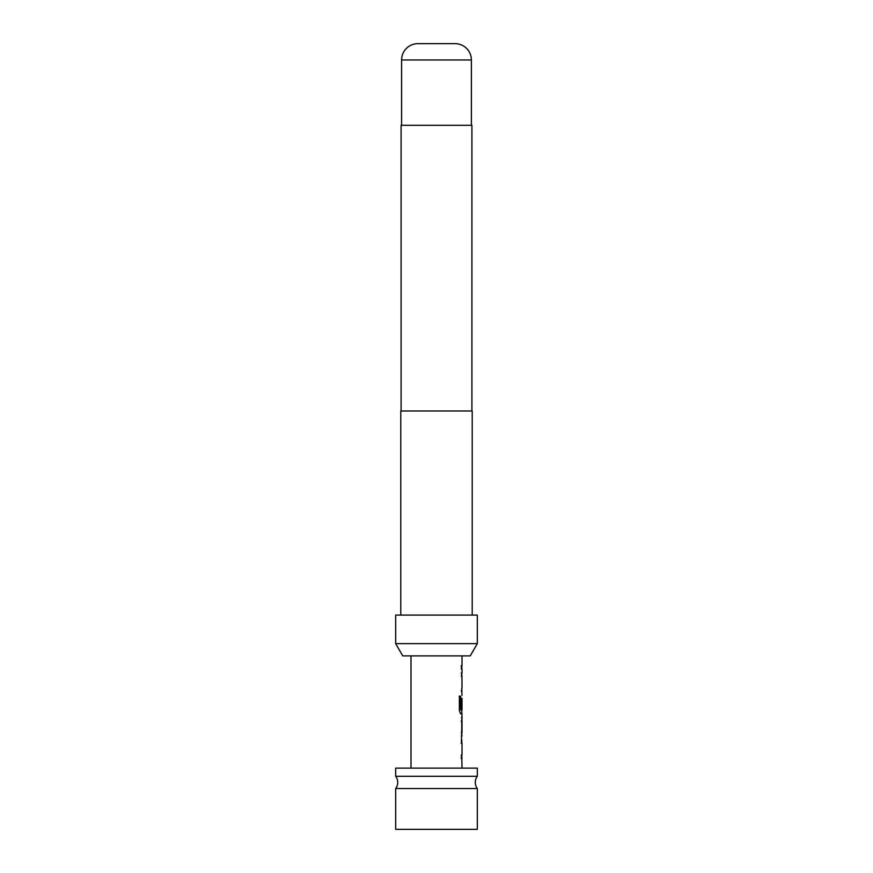 <?xml version="1.0" encoding="UTF-8"?>
<svg xmlns="http://www.w3.org/2000/svg" width="873" height="873" viewBox="0 0 873 873"><rect width="100%" height="100%" fill="white"/><g stroke="black" fill="none" stroke-linecap="round" stroke-linejoin="round"><path stroke-width="1.31" d="M477.313 788.537L395.687 788.537A10.203 10.203 0 0 0 395.687 776.293L477.313 776.293A10.203 10.203 0 0 0 477.313 788.537L477.313 829.35L395.687 829.35L395.687 788.537M461.806 739.889L461.806 743.316L461.195 743.316M461.806 754.861L461.806 758.288L461.195 758.288M461.806 717.813L462.013 732.578L461.402 732.578M461.206 721.033L461.806 721.033M461.73 721.033L461.806 735.797M461.195 708.352L461.73 698.378L461.915 708.352L461.806 698.378M461.806 709.913L461.806 713.721L460.42 713.721M461.195 673.028L461.806 673.028L461.806 676.466M461.806 688L461.806 691.438M461.195 665.717L461.806 665.717L461.806 669.144M477.313 776.293L477.313 768.131L395.687 768.131L395.687 776.293M410.987 655.885L410.987 768.131M461.806 758.07L462.013 768.131M462.013 758.288L461.391 758.288L461.391 754.861L462.013 754.861L462.013 743.316L461.391 743.316L462.013 717.606L461.402 717.606M461.893 713.721L462.013 717.606M462.013 713.721L460.606 713.721L459.373 710.524L459.373 696.119L460.682 696.119L460.758 709.913L462.013 709.913L462.013 698.378M461.806 691.22L462.013 695.323M462.013 691.438L461.391 691.438L461.915 687.782M461.937 676.466L462.013 688M462.013 676.466L461.391 676.466L461.806 673.247M461.391 665.717L462.013 665.717L461.402 665.728L461.391 669.144L462.013 669.144L462.013 673.028M462.013 655.885L462.013 665.717M461.402 721.033L462.013 721.033L462.013 732.578M461.402 736.004L462.013 736.004M455.073 43.65L417.927 43.65L455.073 43.65A16.325 16.325 0 0 1 471.398 59.975L471.398 125.286M417.927 43.65A16.325 16.325 0 0 0 401.602 59.975L401.602 125.286M470.241 655.885L402.759 655.885L395.687 643.641L477.313 643.641L470.241 655.885M477.313 643.641L477.313 615.072L395.687 615.072L395.687 643.641M472.217 615.072L472.217 410.987L400.783 410.987L400.783 615.072M471.911 410.987L471.911 125.286L401.089 125.286L401.089 410.987M459.198 696.119L460.486 696.119L460.758 709.913M471.398 59.975L401.602 59.975"/></g></svg>
